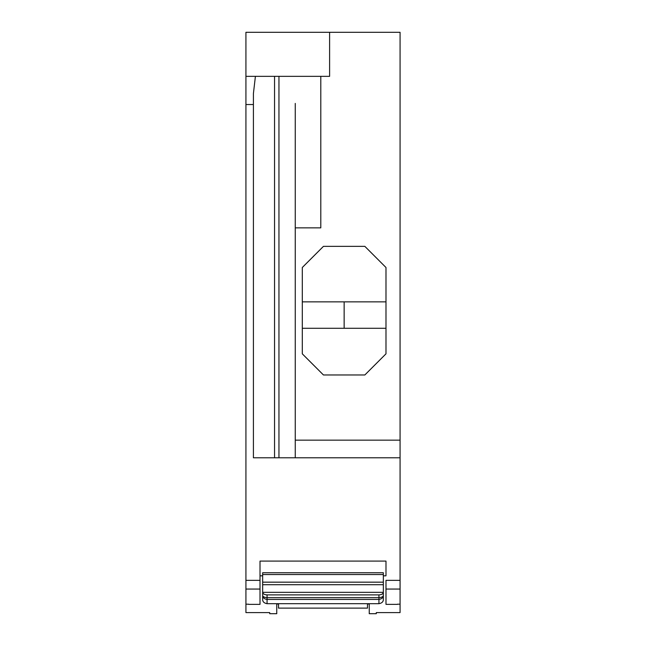 <?xml version="1.0" encoding="UTF-8"?>
<svg xmlns="http://www.w3.org/2000/svg" width="646" height="646" viewBox="0 0 646 646"><rect width="100%" height="100%" fill="white"/><g stroke="black" fill="none" stroke-linecap="round" stroke-linejoin="round"><path stroke-width="0.97" d="M329.605 32.3L329.605 76.349L245.924 76.349L245.924 32.3L400.076 32.3L400.076 604.196L397.435 604.196M400.076 604.196L400.076 612.594L376.295 612.594L376.295 613.7L369.246 613.7L369.246 603.687M397.435 604.365L385.985 604.365L385.985 580.35L400.076 580.35M385.985 575.82L385.985 561.091L385.985 575.82L383.344 575.82M248.565 604.196L245.924 604.196L245.924 612.594L269.705 612.594L269.705 613.7L269.705 612.594M276.754 603.687L276.754 613.7L269.705 613.7M245.924 76.349L245.924 580.35L260.015 580.35L260.015 589.055L260.015 575.82L262.656 575.82L260.015 575.82L260.015 561.091L385.985 561.091M245.924 580.35L245.924 589.055L260.015 589.055L260.015 604.365L248.565 604.365M245.924 589.055L245.924 604.196M276.754 604.002L278.515 604.002M367.485 604.002L369.246 604.002M329.605 76.349L320.796 76.349L320.796 227.86L295.254 227.86L295.254 103.417M260.015 580.35L260.015 561.091M400.076 457.78L253.41 457.78L253.41 93.565L255.412 76.349M295.254 457.78L295.254 440.16L400.076 440.16M302.296 267.501L323.444 246.36L364.845 246.36L385.985 267.501L385.985 353.83L364.845 374.971L323.444 374.971L302.296 353.83L302.296 267.501M295.254 227.86L295.254 440.16L295.254 227.86M278.951 457.78L278.951 76.349M385.985 301.86L302.296 301.86M344.14 328.289L344.14 301.86M302.296 328.289L385.985 328.289M267.064 594.885C264.408 594.724 262.938 593.876 262.656 592.342L383.344 592.342L383.344 595.265C383.377 596.573 381.907 597.372 378.936 597.679L378.936 599.431L267.064 599.431L267.064 594.885L378.936 594.885L378.936 597.679L267.064 597.679C264.093 597.372 262.623 596.573 262.656 595.265L262.656 599.456C262.623 601.741 264.093 603.154 267.064 603.687L278.515 603.687L278.515 608.12L367.485 608.12L367.485 603.687L278.515 603.687M262.656 582.167L262.656 574.536L383.344 574.536L383.344 582.167L262.656 582.167L262.656 584.711L383.344 584.711L383.344 592.342C383.062 593.876 381.592 594.724 378.936 594.885M262.656 584.711L262.656 595.265C262.825 597.712 264.295 599.1 267.064 599.431L267.064 603.687M367.485 603.687L378.936 603.687C381.907 603.154 383.377 601.741 383.344 599.456L383.344 595.265C383.377 597.518 381.907 598.907 378.936 599.431L378.936 603.687M383.344 582.167L383.344 584.711M367.485 608.12L278.515 608.12M262.656 574.536L262.656 572.744L383.344 572.744L383.344 574.536M385.985 589.055L400.076 589.055M274.55 76.349L274.55 457.78M245.924 104.531L253.41 104.531"/></g></svg>

